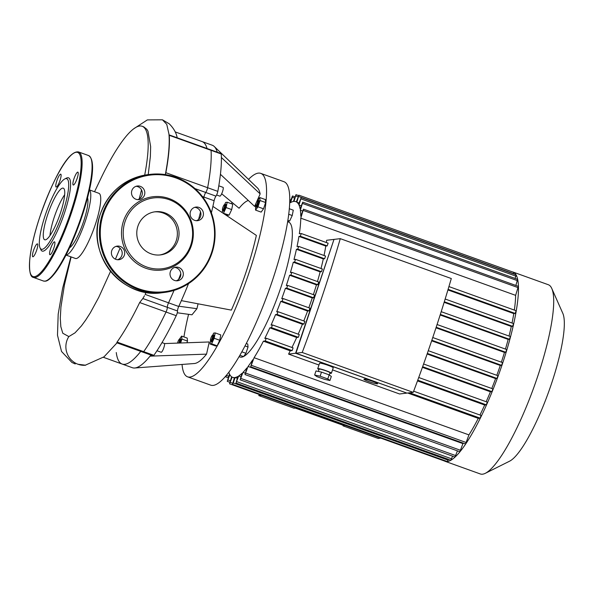 <?xml version="1.0" encoding="UTF-8"?>
<svg xmlns="http://www.w3.org/2000/svg" width="594" height="594" viewBox="0 0 594 594"><rect width="100%" height="100%" fill="white"/><g stroke="black" fill="none" stroke-linecap="round" stroke-linejoin="round"><path stroke-width="0.89" d="M259.192 394.453L258.813 395.589L293.963 408.212L295.218 408.063L344.29 425.698L343.035 425.846L343.213 425.311M380.709 438.112L378.185 438.469L343.035 425.846M380.687 438.172L261.338 395.225M258.813 395.589L261.323 395.292M177.272 312.786L191.988 314.798L196.941 308.694A79.284 16.647 -70.2 0 1 198.084 303.816M178.839 306.214L196.941 308.694M116.261 352.524A118.199 24.822 -70.2 0 0 122.141 364.048L132.328 367.708A118.199 24.822 -70.2 0 0 134.682 368.005A118.199 24.822 -70.2 0 0 150.052 356.148L206.549 354.128A93.696 19.676 109.8 0 1 194.364 363.521L134.682 368.005M164.479 343.577L209.259 341.966L206.549 354.128M177.517 310.989L142.827 298.53L139.664 302.546C131.875 318.644 124.339 331.816 117.055 342.085L116.758 342.775L143.006 352.205A3.601 0.757 -70.2 0 0 143.696 351.655A125.408 26.336 -70.2 0 0 166.038 312.028A3.601 0.757 -70.2 0 0 167.33 307.328A3.601 0.757 109.8 0 1 168.54 302.814A3.601 0.757 -70.2 0 0 167.33 307.328A3.601 0.757 109.8 0 1 166.038 312.028A125.408 26.336 109.8 0 1 143.696 351.655A3.601 0.757 109.8 0 1 143.006 352.205L153.193 355.865A3.601 0.757 -70.2 0 0 153.883 355.316A125.408 26.336 -70.2 0 0 176.225 315.689A3.601 0.757 -70.2 0 0 177.517 310.989A3.601 0.757 109.8 0 1 178.72 306.474A118.199 24.822 -70.2 0 0 181.356 300.638A118.199 24.822 -70.2 0 0 188.521 283.62M211.397 212.823A118.199 24.822 -70.2 0 0 212.89 206.393L256.356 235.41A93.696 19.676 109.8 0 1 231.363 310.12L181.356 300.638M212.89 206.393A118.199 24.822 -70.2 0 0 214.107 200.727A3.601 0.757 109.8 0 1 215.949 196.131A3.601 0.757 -70.2 0 0 217.82 191.372A125.408 26.336 -70.2 0 0 221.243 153.987A3.601 0.757 -70.2 0 0 221.057 153.542L210.87 149.881A3.601 0.757 109.8 0 1 211.056 150.327A125.408 26.336 109.8 0 1 207.633 187.711A3.601 0.757 109.8 0 1 205.762 192.471A3.601 0.757 -70.2 0 0 203.92 197.067A3.601 0.757 109.8 0 1 205.762 192.471A3.601 0.757 -70.2 0 0 207.633 187.711A125.408 26.336 -70.2 0 0 211.056 150.327A3.601 0.757 -70.2 0 0 210.87 149.881L169.09 134.875A3.601 0.757 109.8 0 1 169.275 135.321A125.408 26.336 109.8 0 1 165.86 172.698A3.601 0.757 109.8 0 1 165.34 174.614M150.052 356.148A118.199 24.822 -70.2 0 0 150.935 355.049M217.233 152.168A118.199 24.822 -70.2 0 0 214.256 146.495A118.199 24.822 -70.2 0 0 212.251 145.226L202.064 141.565A118.199 24.822 -70.2 0 1 207.054 148.507A118.199 24.822 -70.2 0 0 202.064 141.565L175.178 131.905M221.391 157.507L260.157 193.904L256.675 201.767M214.256 146.495L257.447 187.934A93.696 19.676 109.8 0 1 260.157 193.904M220.433 174.302L254.626 206.4L256.103 203.051M248.329 200.49A79.284 16.647 -70.2 0 0 239.085 208.242L221.673 193.77M224.435 204.663A2.881 0.609 109.8 0 1 224.042 207.737A2.881 0.609 109.8 0 1 222.453 209.986A2.881 0.609 109.8 0 1 222.958 207.172A2.881 0.609 109.8 0 1 224.354 204.685A2.881 0.609 109.8 0 1 224.435 204.663M222.453 209.986L222.847 210.877A3.601 0.757 -70.2 0 0 222.973 211.011A3.601 0.757 -70.2 0 0 224.903 207.87A3.601 0.757 -70.2 0 0 225.408 204.225A3.601 0.757 -70.2 0 0 225.326 204.217A3.601 0.757 -70.2 0 0 225.223 204.247L224.354 204.685M225.72 204.358A3.601 0.757 109.8 0 1 225.802 204.366A3.601 0.757 109.8 0 1 225.297 208.019A3.601 0.757 109.8 0 1 223.366 211.152L222.973 211.011M224.636 204.544L225.631 202.413L227.175 202.227L232.751 204.232L231.697 209.578L229.106 215.11L227.561 215.295L224.666 214.248M229.106 215.11L223.04 213.164M222.134 212.563L222.587 210.283M227.175 202.227L226.128 207.581L223.537 213.105M231.697 209.578L226.128 207.581M177.517 343.109A2.881 0.609 109.8 0 1 177.814 342.077A2.881 0.609 109.8 0 1 179.314 339.308A2.881 0.609 109.8 0 1 179.559 340.34A2.881 0.609 109.8 0 1 178.705 343.065M179.655 343.028A3.601 0.757 -70.2 0 0 180.361 338.847A3.601 0.757 -70.2 0 0 180.182 338.87L179.314 339.308M180.361 338.847L180.762 338.988A3.601 0.757 109.8 0 1 180.116 343.013M179.329 339.293L181.645 336.1L187.214 338.097L187.504 341.082L186.939 342.768M187.504 341.082L181.927 339.077L180.621 342.998M181.645 336.1L181.927 339.077M210.655 340.785A2.881 0.609 109.8 0 1 210.484 340.674A2.881 0.609 109.8 0 1 210.989 337.86A2.881 0.609 109.8 0 1 212.392 335.372A2.881 0.609 109.8 0 1 212.281 337.838A2.881 0.609 109.8 0 1 210.655 340.785M210.484 340.674L210.885 341.565A3.601 0.757 -70.2 0 0 211.004 341.699A3.601 0.757 -70.2 0 0 211.085 341.706A3.601 0.757 -70.2 0 0 213.001 338.387A3.601 0.757 -70.2 0 0 213.446 334.912A3.601 0.757 -70.2 0 0 213.261 334.942L212.392 335.372M213.446 334.912L213.84 335.061A3.601 0.757 109.8 0 1 213.394 338.528A3.601 0.757 109.8 0 1 211.486 341.847A3.601 0.757 109.8 0 1 211.405 341.84L211.004 341.699M212.674 335.231L213.669 333.1L215.214 332.915L214.167 338.268L211.575 343.8L210.031 343.978L210.618 340.971M214.167 338.268L219.735 340.265L220.782 334.919L215.214 332.915M219.735 340.265L217.144 345.797L211.575 343.8M217.144 345.797L215.6 345.983L210.031 343.978M246.317 343.518L247.75 344.03L248.032 347.015L245.055 345.946M241.884 351.841L245.931 353.296L248.032 347.015M239.931 355.294L243.547 356.593L245.931 353.296M257.269 203.371A2.881 0.609 109.8 0 1 255.531 206.059A2.881 0.609 109.8 0 1 256.036 203.245A2.881 0.609 109.8 0 1 257.432 200.757A2.881 0.609 109.8 0 1 257.269 203.371M255.531 206.059L255.925 206.942A3.601 0.757 -70.2 0 0 256.051 207.083A3.601 0.757 -70.2 0 0 258.1 203.586A3.601 0.757 -70.2 0 0 258.487 200.297A3.601 0.757 -70.2 0 0 258.301 200.319L257.432 200.757M258.487 200.297L258.88 200.438A3.601 0.757 109.8 0 1 258.501 203.735A3.601 0.757 109.8 0 1 256.445 207.224L256.051 207.083M257.454 200.742L259.764 197.55L260.053 200.534L257.952 206.816L255.561 210.113L255.591 206.192M260.053 200.534L265.622 202.532L265.34 199.554L259.764 197.55M265.622 202.532L263.521 208.813L257.952 206.816M263.521 208.813L261.137 212.11L255.561 210.113M287.719 221.087L289.642 221.042L292.233 215.511L293.28 210.165L289.278 208.724M287.83 220.389L289.642 221.042M288.691 214.241L292.233 215.511M248.53 179.388A108.108 22.706 109.8 0 1 260.729 173.366A108.108 22.706 109.8 0 1 249.235 272.126A108.108 22.706 109.8 0 1 187.622 376.848A108.108 22.706 109.8 0 1 182.046 364.441M183.932 336.917A108.108 22.706 109.8 0 1 188.573 314.33M231.356 203.735A108.108 22.706 109.8 0 1 232.106 202.435M187.622 376.848L210.833 385.187A108.108 22.706 -70.2 0 0 272.446 280.465A108.108 22.706 -70.2 0 0 283.939 181.705L260.729 173.366M156.965 350.75L161.167 352.257A4.685 0.98 -70.2 0 0 163.677 348.181A4.685 0.98 -70.2 0 0 164.33 343.436L162.013 342.604M216.602 194.988L219.854 196.154A4.685 0.98 -70.2 0 0 222.364 192.077A4.685 0.98 -70.2 0 0 223.025 187.34L218.8 185.818M122.141 364.048A118.199 24.822 -70.2 0 0 140.748 351.396A118.199 24.822 -70.2 0 1 122.141 364.048L103.43 357.321M178.72 306.474L168.54 302.814A118.199 24.822 -70.2 0 0 174.027 290.407A118.199 24.822 -70.2 0 1 168.54 302.814L145.114 294.394L146.087 292.322L145.107 294.394M178.542 279.447A118.199 24.822 -70.2 0 0 180.799 273.715A118.199 24.822 -70.2 0 1 178.542 279.447M198.604 219.394A118.199 24.822 -70.2 0 0 200.542 211.902A118.199 24.822 -70.2 0 1 198.604 219.394M202.376 196.517L203.92 197.067A118.199 24.822 -70.2 0 1 203.675 198.248A118.199 24.822 -70.2 0 0 203.92 197.067L214.107 200.727M137.919 226.151A21.733 21.132 83.2 0 0 160.477 254.908A21.733 21.132 83.2 0 0 178.898 230.836A21.733 21.132 83.2 0 0 155.353 211.754A21.733 21.132 83.2 0 0 137.919 226.151M123.441 221.183A36.925 35.907 -96.8 0 1 184.496 209.326A36.925 35.907 -96.8 0 1 164.308 269.661A36.925 35.907 -96.8 0 1 123.441 221.183M124.354 255.175A6.846 6.66 83.2 0 0 117.248 246.109A6.846 6.66 83.2 0 0 111.754 250.646A6.846 6.66 83.2 0 0 118.859 259.712A6.846 6.66 83.2 0 0 124.354 255.175M144.461 195.077A6.846 6.66 83.2 0 0 137.355 186.011A6.846 6.66 83.2 0 0 131.861 190.548A6.846 6.66 83.2 0 0 138.966 199.614A6.846 6.66 83.2 0 0 144.461 195.077M203.074 216.134A6.846 6.66 83.2 0 0 195.968 207.068A6.846 6.66 83.2 0 0 190.474 211.605A6.846 6.66 83.2 0 0 197.587 220.671A6.846 6.66 83.2 0 0 203.074 216.134M182.967 276.232A6.846 6.66 83.2 0 0 175.861 267.166A6.846 6.66 83.2 0 0 170.367 271.703A6.846 6.66 83.2 0 0 177.472 280.769A6.846 6.66 83.2 0 0 182.967 276.232M125.089 221.54A35.677 34.69 -96.8 0 1 184.081 210.083A35.677 34.69 -96.8 0 1 164.575 268.377A35.677 34.69 -96.8 0 1 125.089 221.54M174.621 267.441A6.846 6.66 -96.8 0 1 176.21 280.791M194.728 207.343A6.846 6.66 -96.8 0 1 196.317 220.693M136.115 186.286A6.846 6.66 -96.8 0 1 137.704 199.636M116.008 246.384A6.846 6.66 -96.8 0 1 117.59 259.734M32.945 256.779A6.846 1.44 -70.2 0 0 36.576 250.468A6.846 1.44 -70.2 0 0 37.422 243.882A6.846 1.44 -70.2 0 0 33.754 249.836A6.846 1.44 -70.2 0 0 32.789 256.764A6.846 1.44 -70.2 0 0 32.945 256.779M56.846 180.799A6.846 1.44 -70.2 0 0 56.118 187.051A6.846 1.44 -70.2 0 0 59.786 181.096A6.846 1.44 -70.2 0 0 60.744 174.168A6.846 1.44 -70.2 0 0 56.846 180.799M77.725 172.112A6.846 1.44 -70.2 0 0 74.087 178.423A6.846 1.44 -70.2 0 0 73.248 185.016A6.846 1.44 -70.2 0 0 76.916 179.061A6.846 1.44 -70.2 0 0 77.873 172.126A6.846 1.44 -70.2 0 0 77.725 172.112M53.824 248.099A6.846 1.44 -70.2 0 0 54.551 241.84A6.846 1.44 -70.2 0 0 50.884 247.802A6.846 1.44 -70.2 0 0 49.918 254.729A6.846 1.44 -70.2 0 0 53.824 248.099M40.043 247.847L40.83 249.629A38.922 8.175 -70.2 0 0 43.05 251.165A38.922 8.175 -70.2 0 0 65.028 211.323A38.922 8.175 -70.2 0 0 66.535 178.081L64.791 178.95A37.481 7.87 -70.2 0 0 46.599 211.308A37.481 7.87 -70.2 0 0 40.043 247.847A37.481 7.87 -70.2 0 0 42.174 249.324A37.481 7.87 -70.2 0 0 63.343 210.959A37.481 7.87 -70.2 0 0 64.791 178.95M64.657 194.75A27.421 5.762 -70.2 0 0 49.985 235.58A27.421 5.762 109.8 0 1 64.657 194.75M45.352 239.842A27.421 5.762 -70.2 0 0 59.905 214.568A27.421 5.762 -70.2 0 0 63.276 188.164A27.421 5.762 -70.2 0 0 48.589 212.021A27.421 5.762 -70.2 0 0 44.736 239.783A27.421 5.762 -70.2 0 0 45.352 239.842M287.622 221.703L288.476 222.008A71.711 15.058 109.8 0 1 280.955 287.214A71.711 15.058 109.8 0 1 243.622 356.489M243.466 356.563A71.711 15.058 109.8 0 1 239.983 356.987L239.13 356.682M369.513 380.294A7.21 0.735 -161.5 0 0 372.52 381.296M372.46 381.274A7.21 0.735 18.5 0 1 377.628 383.761A7.21 0.735 18.5 0 1 370.559 382.172A7.21 0.735 18.5 0 1 363.951 379.187A7.21 0.735 18.5 0 1 372.46 381.274M314.634 375.007L315.993 370.931L321.495 372.104L329.15 374.859L331.311 376.433L329.945 380.509L324.45 379.336L316.788 376.581L314.634 375.007L320.129 376.188L327.791 378.935L329.945 380.509M329.15 374.859L327.791 378.935M321.495 372.104L320.129 376.188M318.325 371.428L319.097 369.134A5.769 0.587 18.5 0 1 325.898 370.805A5.769 0.587 18.5 0 1 330.034 372.787L329.306 374.97M318.956 369.55A7.21 0.735 18.5 0 1 317.731 368.674A7.21 0.735 18.5 0 1 326.232 370.76A7.21 0.735 18.5 0 1 331.4 373.247A7.21 0.735 18.5 0 1 329.893 373.21M317.731 368.674L319.55 363.238A7.21 0.735 18.5 0 1 328.051 365.325A7.21 0.735 18.5 0 1 333.219 367.812L331.4 373.247M451.299 278.534A339.315 71.258 109.8 0 1 413.216 392.359L302.205 352.472A339.315 71.258 -70.2 0 0 340.288 238.654L451.299 278.534M340.288 238.654L334.006 239.397L295.923 353.222L406.935 393.102L413.216 392.359M406.645 392.998L295.589 353.259L333.954 239.545M326.329 242.53A93.332 19.602 -70.2 0 0 326.641 240.273L333.672 239.441M324.034 255.494A93.332 19.602 -70.2 0 0 325.787 246.057L327.183 245.894L328.126 243.176L301.292 233.546M321.02 268.503A93.332 19.602 -70.2 0 0 323.299 258.917L324.621 258.761L325.564 256.044L298.73 246.413M317.448 281.549A93.332 19.602 -70.2 0 0 320.151 271.859L321.443 271.71L322.386 268.993L295.56 259.363M313.365 294.639A93.332 19.602 -70.2 0 0 316.454 284.868L317.76 284.712L318.703 282.002L291.869 272.364M308.813 307.766A93.332 19.602 -70.2 0 0 312.266 297.936L313.602 297.78L314.545 295.062L287.719 285.432M303.764 320.946A93.332 19.602 -70.2 0 0 307.595 311.056L308.999 310.892L309.942 308.175L283.115 298.544M303.928 324.064L304.871 321.347L278.037 311.716L277.071 314.412L275.564 314.59L302.428 324.242L303.928 324.064L277.071 314.412M298.181 334.177A93.332 19.602 -70.2 0 0 302.428 324.242M291.951 347.475A93.332 19.602 -70.2 0 0 296.688 337.489L298.344 337.295L299.287 334.578L272.453 324.948M295.589 353.259L288.558 354.091A93.332 19.602 -70.2 0 0 290.258 350.824L292.151 350.601L293.087 347.884L266.261 338.253M332.521 369.891L399.569 393.978L406.6 393.139M318.956 365.013L288.558 354.091M302.205 352.472L295.923 353.222M407.692 393.013L478.267 418.369A93.332 19.602 109.8 0 1 468.948 434.89L254.084 357.699A93.332 19.602 109.8 0 0 263.402 341.171L290.258 350.824M481.095 415.429L413.654 391.194L481.095 415.429L480.152 418.146L478.267 418.369M417.493 380.888L484.697 405.034A93.332 19.602 109.8 0 1 479.952 415.013M275.564 314.59A93.332 19.602 109.8 0 1 271.072 325.081L272.431 324.925L271.488 327.643L269.832 327.843L296.688 337.489M269.832 327.843A93.332 19.602 109.8 0 1 264.805 338.394L266.231 338.231L265.288 340.949L263.402 341.171M487.295 402.123L418.74 377.494L487.295 402.123L486.352 404.841L484.697 405.034M422.408 367.344L490.429 391.788A93.332 19.602 109.8 0 1 486.182 401.722M492.879 388.892L423.604 364.003L492.879 388.892L491.936 391.609L490.429 391.788M316.454 284.868L289.597 275.222A93.332 19.602 109.8 0 1 286.315 285.566L287.689 285.41L286.746 288.127L285.41 288.283A93.332 19.602 109.8 0 1 281.749 298.678L283.086 298.53L282.143 301.24L280.739 301.41A93.332 19.602 109.8 0 1 276.685 311.85L278.014 311.694L304.871 321.347M427.123 354.002L495.604 378.601A93.332 19.602 109.8 0 1 491.773 388.491M280.739 301.41L307.595 311.056M497.95 375.72L428.274 350.69L497.95 375.72L497.007 378.437L495.604 378.601M431.652 340.822L500.274 365.481A93.332 19.602 109.8 0 1 496.814 375.311M285.41 288.283L312.266 297.936M502.554 362.607L432.766 337.533L502.554 362.607L501.611 365.317L500.274 365.481M435.996 327.814L504.462 352.413A93.332 19.602 109.8 0 1 501.373 362.177M437.073 324.532L506.704 349.539L505.769 352.257L504.462 352.413M289.597 275.222L290.904 275.067L291.84 272.349L290.407 272.512A93.332 19.602 109.8 0 0 293.295 262.214L320.151 271.859M440.161 314.976L508.16 339.404A93.332 19.602 109.8 0 1 505.449 349.094M441.208 311.687L510.394 336.538L509.452 339.256L508.16 339.404M293.295 262.214L294.587 262.058L295.53 259.34L293.993 259.519A93.332 19.602 109.8 0 0 296.443 249.272L323.299 258.917M294.505 198.054L292.322 197.267L290.548 202.576A93.332 19.602 109.8 0 1 293.354 201.5L295.998 194.654L294.023 201.418A93.332 19.602 109.8 0 1 295.79 201.656A93.332 19.602 109.8 0 1 296.309 201.886L298.908 195.188L296.844 202.22A93.332 19.602 109.8 0 1 298.596 204.291L301.18 197.624L298.982 205.056A93.332 19.602 109.8 0 1 300.133 208.917L302.754 202.153L300.349 210.194A93.332 19.602 109.8 0 1 300.779 216.231L303.497 209.155L300.772 218.161L515.637 295.352A93.332 19.602 109.8 0 1 514.337 310.075M300.772 218.161A93.332 19.602 109.8 0 1 299.346 233.746L301.269 233.524L328.126 243.176M444.141 302.331L511.308 326.462A93.332 19.602 109.8 0 1 509.028 336.048M513.535 323.589L445.158 299.02L513.565 323.589L512.629 326.306L511.308 326.462M296.443 249.272L297.765 249.116L298.7 246.399L297.022 246.592A93.332 19.602 109.8 0 0 298.931 236.405L300.326 236.241L301.269 233.524M516.134 310.721L448.93 286.575L516.134 310.721L515.191 313.432L513.795 313.602A93.332 19.602 109.8 0 1 512.035 323.039M447.921 289.931L513.795 313.602M298.931 236.405L325.787 246.057M512.355 271.874A100.542 21.117 109.8 0 1 513.09 272.067L548.299 284.719A100.542 21.117 109.8 0 1 551.774 288.461A100.542 21.117 109.8 0 1 534.177 386.479A100.542 21.117 109.8 0 1 485.372 473.284A100.542 21.117 109.8 0 1 482.573 474.19A100.542 21.117 109.8 0 1 480.316 473.96L445.099 461.308A100.542 21.117 109.8 0 1 444.416 460.996L229.551 383.806L231.615 376.774A93.332 19.602 109.8 0 1 229.863 374.703L227.279 381.37L229.477 373.93A93.332 19.602 109.8 0 1 228.868 372.297M485.372 473.284L509.667 461.144A80.435 16.892 -70.2 0 0 548.707 391.698A80.435 16.892 -70.2 0 0 562.785 313.283L551.774 288.461M513.09 272.067A100.542 21.117 109.8 0 1 513.78 272.386A100.542 21.117 109.8 0 1 516.089 274.859A100.542 21.117 109.8 0 1 517.686 279.447A100.542 21.117 109.8 0 1 518.443 286.56A100.542 21.117 109.8 0 1 516.179 311.278A100.542 21.117 109.8 0 1 513.572 324.339A100.542 21.117 109.8 0 1 510.357 337.474A100.542 21.117 109.8 0 1 506.615 350.668A100.542 21.117 109.8 0 1 502.405 363.922A100.542 21.117 109.8 0 1 497.727 377.227A100.542 21.117 109.8 0 1 492.582 390.592A100.542 21.117 109.8 0 1 486.917 404.017A100.542 21.117 109.8 0 1 480.635 417.515A100.542 21.117 109.8 0 1 465.852 443.718A100.542 21.117 109.8 0 1 460.083 451.603A100.542 21.117 109.8 0 1 455.153 456.972A100.542 21.117 109.8 0 1 450.935 460.216A100.542 21.117 109.8 0 1 447.356 461.538A100.542 21.117 109.8 0 1 445.099 461.308M463.29 443.161A93.332 19.602 109.8 0 1 462.941 443.621L248.077 366.431A93.332 19.602 109.8 0 0 252.74 359.786L250.69 366.78L254.084 357.699M245.196 373.114L243.013 372.327A93.332 19.602 109.8 0 0 246.956 367.864L245.003 374.554L248.077 366.431M240.904 376.715L238.721 375.935A93.332 19.602 109.8 0 0 242.062 373.255L240.147 379.841L243.013 372.327M237.288 378.281L235.105 377.494A93.332 19.602 109.8 0 0 237.912 376.418L235.989 383.041L238.721 375.935M448.411 459.355L448.151 460.142L233.286 382.944L232.462 384.34L234.437 377.576A93.332 19.602 109.8 0 1 232.67 377.339A93.332 19.602 109.8 0 1 232.15 377.108L229.551 383.806M300.349 210.194L302.532 210.974M298.982 205.056L301.165 205.843M296.844 202.22L299.027 202.999M289.649 203.126A93.332 19.602 109.8 0 1 289.738 203.059L292.471 195.953L294.914 196.829M298.908 195.188L513.773 272.379L513.543 273.923M301.18 197.624L516.045 274.822L515.117 278.445M302.754 202.153L517.619 279.343L515.859 285.454M303.497 209.155L518.362 286.353L515.637 295.352M468.948 434.89L465.555 443.97L250.69 366.78M226.633 375.126L225.705 376.841L225.661 376.284M233.286 382.944L235.105 377.494M292.322 197.267L292.471 195.953M444.787 460.625L444.416 460.996M448.151 460.142L447.327 461.538L232.462 384.34M462.941 443.621L459.867 451.744L245.003 374.554M457.425 450.868L455.011 457.031L240.147 379.841M452.569 456.155L450.853 460.231L235.989 383.041M142.827 298.53L144.483 295.723M177.264 138.209C176.433 133.101 173.76 128.304 169.238 123.804L162.459 119.81L166.766 124.361L168.948 134.029A125.943 26.448 109.8 0 1 169.015 134.868A3.601 0.757 109.8 0 1 169.09 134.875M169.015 134.868C169.721 144.684 168.488 157.952 165.318 174.666M71.132 256.92L64.434 284.964L60.93 307.091L60.291 318.25L60.826 326.641L62.786 333.249L68.845 336.575L75.007 332.855L81.408 325.928L85.855 319.839M159.645 254.989A21.733 21.132 83.2 0 0 169.854 250.237A21.733 21.132 83.2 0 0 175.787 225.386A21.733 21.132 83.2 0 0 154.522 211.865M66.008 255.078L75.453 258.479A34.63 7.269 -70.2 0 0 95.196 224.933A34.63 7.269 -70.2 0 0 98.871 193.295L89.427 189.902M139.219 198.916A112.348 23.589 -70.2 0 0 141.498 189.865M144.691 175.126A112.348 23.589 -70.2 0 0 142.159 126.262A112.348 23.589 -70.2 0 0 100.445 179.366L94.55 191.736M148.225 174.606L150.371 156.541L150.646 146.629L147.988 131.244L146.844 129.299L143.741 126.834L142.159 126.262M66.053 254.997A34.63 7.269 -70.2 0 0 85.246 221.354A34.63 7.269 -70.2 0 0 89.404 189.998M69.565 247.802A27.421 5.762 -70.2 0 0 82.64 224.257A27.421 5.762 -70.2 0 0 87.541 197.78M153.883 355.316L117.055 342.085M139.664 302.546L176.225 315.689M194.981 188.602L215.949 196.131M217.82 191.372L165.86 172.698M169.275 135.321L221.243 153.987M103.363 213.974A58.739 57.113 83.2 0 0 168.384 291.09A58.739 57.113 83.2 0 0 200.497 195.107A58.739 57.113 83.2 0 0 103.363 213.974M102.539 213.751A59.459 57.818 -96.8 0 1 150.23 174.361A59.459 57.818 -96.8 0 1 214.664 226.589A59.459 57.818 -96.8 0 1 164.263 292.456A59.459 57.818 -96.8 0 1 102.539 213.751M162.088 292.716C121.547 299.376 85.336 253.215 100.341 214.018A59.459 57.818 83.2 0 0 162.088 292.716L164.263 292.456C181.571 290.058 195.24 281.534 205.264 266.892C212.867 255.064 216.053 242.07 214.82 227.903C213.194 212.875 207.002 200.163 196.258 189.768C183.056 177.769 167.716 172.639 150.23 174.361L148.062 174.621A59.459 57.818 83.2 0 0 100.364 214.011C108.873 191.491 124.777 178.356 148.062 174.621M34.519 276.663A65.949 13.848 -70.2 0 0 78.98 181.771A65.949 13.848 -70.2 0 0 52.502 184.912A65.949 13.848 -70.2 0 0 34.519 276.663M34.949 277.576A66.669 14.004 -70.2 0 0 70.33 216.134A66.669 14.004 -70.2 0 0 78.534 151.945C67.761 150.111 51.663 182.662 39.694 217.278C34.118 234.303 30.784 248.693 29.7 260.462C29.099 271.473 30.353 277.131 33.457 277.428A66.669 14.004 -70.2 0 0 34.949 277.576M88.484 155.517C97.965 160.959 89.664 196.317 76.871 230.635C70.337 247.312 63.744 260.536 57.098 270.307C49.933 280.301 46.622 281.118 45.211 281.192L43.407 280.999A66.669 14.004 -70.2 0 0 44.899 281.155A66.669 14.004 -70.2 0 0 80.279 219.713A66.669 14.004 -70.2 0 0 88.484 155.517L78.534 151.945M47.201 280.316A65.949 13.848 -70.2 0 0 79.641 223.181A65.949 13.848 -70.2 0 0 90.979 158.464M480.152 418.146L409.578 392.79M486.352 404.841L417.745 380.19M298.344 337.295L271.488 327.643M491.936 391.609L422.638 366.713M497.007 378.437L427.331 353.408M308.999 310.892L282.143 301.24M501.611 365.317L431.845 340.258M313.602 297.78L286.746 288.127M505.769 352.257L436.174 327.257M317.76 284.712L290.904 275.067M509.452 339.256L440.332 314.419M321.443 271.71L294.587 262.058M512.629 326.306L444.312 301.767M324.621 258.761L297.765 249.116M515.191 313.432L448.106 289.33M327.183 245.894L300.326 236.241M290.347 201.255L289.709 201.024M298.032 196.755L295.842 195.968M513.617 273.7L298.752 196.503M515.889 276.136L301.024 198.945M517.463 280.658L302.598 203.467M518.213 287.667L303.348 210.476M292.151 350.601L265.288 340.949M466.379 442.575L251.514 365.384M232.558 383.197L230.375 382.41M230.286 380.754L228.103 379.974M228.712 376.232L226.529 375.445M460.692 450.349L245.827 373.158M455.828 455.635L240.964 378.445M451.67 458.835L236.806 381.645M85.618 365.221L78.007 364.263A18.466 17.954 83.2 0 0 85.194 365.258L104.054 356.808L117.003 342.864M68.845 336.575A18.466 17.954 83.2 0 0 78.007 364.263M225.802 204.366L225.408 204.225M43.407 280.999L33.457 277.428M299.287 334.578L272.431 324.925M309.942 308.175L283.086 298.53M314.545 295.062L287.689 285.41M437.073 324.524L506.704 349.539M291.84 272.349L318.703 282.002M441.208 311.679L510.394 336.538M295.53 259.34L322.386 268.993M298.7 246.399L325.564 256.044M234.318 377.925L232.67 377.339M296.324 201.849L295.79 201.656M289.724 199.658L290.756 200.029M293.087 347.884L266.231 338.231M298.537 195.56L295.998 194.654M229.781 382.269L227.279 381.37M228.207 377.739L225.705 376.841M85.395 320.508L90.236 312.956L98.775 297.304L110.551 271.332M115.407 259.177L120.047 248.188M162.459 119.81L147.364 119.891L133.383 129.017M70.864 256.823L62.593 288.402L58.19 314.174L57.484 335.216L61.538 351.485L71.896 362.444L75.23 363.951"/></g></svg>
